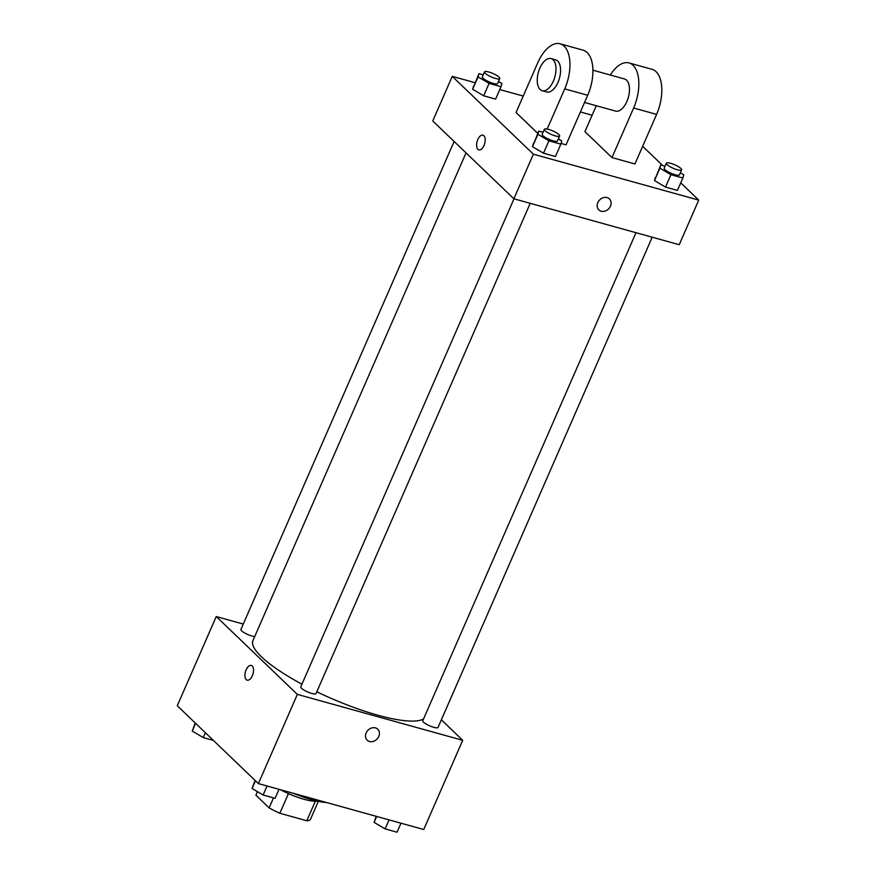 <?xml version="1.0" encoding="UTF-8"?>
<svg xmlns="http://www.w3.org/2000/svg" width="876" height="876" viewBox="0 0 876 876"><rect width="100%" height="100%" fill="white"/><g stroke="black" fill="none" stroke-linecap="round" stroke-linejoin="round"><path stroke-width="1.31" d="M315.316 801.266L306.808 820.757A29.839 6.822 23.6 0 0 310.465 819.367L318.338 801.354M306.808 820.757L279.849 813.267A29.839 6.822 23.6 0 1 269.129 807.891L255.912 795.2L257.456 791.652M288.445 793.601L279.849 813.267M273.498 797.883L269.129 807.891M317.309 801.124A30.55 6.986 -156.4 0 1 304.246 799.35A30.55 6.986 -156.4 0 1 280.43 789.714M293.602 793.371A44.446 10.162 23.6 0 0 326.628 802.547M441.362 719.82L462.714 740.308L423.743 829.517L258.387 783.593L177.27 705.76L216.252 616.551L243.276 624.062M462.714 740.308L297.358 694.383L258.387 783.593M366.146 732.938A7.643 6.318 -46.2 0 1 377.753 729.182A7.643 6.318 -46.2 0 1 377.019 739.07A7.643 6.318 -46.2 0 1 367.175 740.198A7.643 6.318 -46.2 0 1 366.146 732.938M466.032 152.873L252.945 640.619A94.444 21.593 23.6 0 0 261.398 656.748A94.444 21.593 23.6 0 0 301.935 684.189M316.816 691.777A94.444 21.593 23.6 0 0 423.579 718.889M297.358 694.383L216.252 616.551M635.987 232.698L422.769 720.751A8.333 1.905 23.6 0 0 423.513 722.163A8.333 1.905 23.6 0 0 431.769 726.675A8.333 1.905 23.6 0 0 438.044 727.419L652.204 237.21M513.993 198.819L300.775 686.861A8.333 1.905 23.6 0 0 301.519 688.284A8.333 1.905 23.6 0 0 309.765 692.796A8.333 1.905 23.6 0 0 316.039 693.54L530.21 203.32M254.719 636.534A8.333 1.905 -156.4 0 1 245.795 633.578A8.333 1.905 -156.4 0 1 240.922 629.439L454.129 141.452M252.2 666.001A7.643 3.92 105.5 0 1 252.693 674.848A7.643 3.92 105.5 0 1 247.185 680.17A7.643 3.92 105.5 0 1 245.444 671.761A7.643 3.92 105.5 0 1 251.27 665.453A7.643 3.92 105.5 0 1 252.2 666.001M247.185 680.17A7.643 3.92 105.5 0 1 245.455 671.761A7.643 3.92 105.5 0 1 251.281 665.453M377.753 729.182A7.643 6.318 -46.2 0 1 377.019 739.059A7.643 6.318 -46.2 0 1 367.175 740.198M680.74 182.854L698.73 200.111L679.239 244.711L513.884 198.786L432.766 120.965L452.257 76.354L475.011 82.672M213.361 740.384L203.276 737.581L192.238 731.066L195.26 723.018M205.4 732.741L203.276 737.581M195.611 723.357L192.238 731.066M278.995 789.309L275.053 798.321L263.129 795.003L252.091 788.488L255.102 780.428M267.06 786.002L263.129 795.003M255.453 780.779L252.091 788.488M400.989 823.199L397.058 832.2L385.122 828.882L374.085 822.367L376.22 816.312M389.053 819.881L385.122 828.882M376.669 816.443L374.085 822.367M498.51 81.49L501.915 83.505L501.017 86.713L489.082 83.395L478.044 76.88L478.942 73.672L483.224 74.854M484.516 71.898L482.347 76.858A8.333 1.905 23.6 0 0 483.092 78.282A8.333 1.905 23.6 0 0 491.348 82.782A8.333 1.905 23.6 0 0 497.623 83.527L499.78 78.577A8.333 1.905 23.6 0 0 492.914 73.485A8.333 1.905 23.6 0 0 484.516 71.898A8.333 1.905 23.6 0 0 485.26 73.321A8.333 1.905 23.6 0 0 493.506 77.833A8.333 1.905 23.6 0 0 499.78 78.577M501.017 86.713L495.608 99.108L483.672 95.791L472.635 89.264L478.942 73.672M489.082 83.395L483.672 95.791L472.635 89.264L473.533 86.056M478.044 76.88L472.635 89.264M558.351 138.912L561.757 140.926L560.859 144.135L548.934 140.817L537.897 134.302L538.795 131.093L543.065 132.276M544.357 129.319L542.189 134.28A8.333 1.905 23.6 0 0 542.934 135.703A8.333 1.905 23.6 0 0 551.19 140.204A8.333 1.905 23.6 0 0 557.465 140.948L559.633 135.988A8.333 1.905 23.6 0 0 552.756 130.907A8.333 1.905 23.6 0 0 544.357 129.319A8.333 1.905 23.6 0 0 545.102 130.743A8.333 1.905 23.6 0 0 553.358 135.254A8.333 1.905 23.6 0 0 559.633 135.988M560.859 144.135L555.45 156.519L543.514 153.212L532.477 146.686L538.795 131.093M548.934 140.817L543.514 153.212L532.477 146.686L533.375 143.478M537.897 134.302L532.477 146.686M680.345 172.791L683.762 174.806L682.864 178.014L670.928 174.696L659.891 168.181L660.789 164.973L665.059 166.155M666.351 163.199L664.183 168.159A8.333 1.905 23.6 0 0 664.939 169.583A8.333 1.905 23.6 0 0 673.184 174.083A8.333 1.905 23.6 0 0 679.458 174.828L681.627 169.878A8.333 1.905 23.6 0 0 674.75 164.797A8.333 1.905 23.6 0 0 666.351 163.199A8.333 1.905 23.6 0 0 667.096 164.622A8.333 1.905 23.6 0 0 675.352 169.134A8.333 1.905 23.6 0 0 681.627 169.878M682.864 178.014L677.444 190.41L665.508 187.092L654.481 180.566L660.789 164.973M670.928 174.696L665.508 187.092L654.481 180.566L655.368 177.357M659.891 168.181L654.481 180.566M482.95 135.167A7.643 3.92 -74.5 0 0 477.124 141.485A7.643 3.92 -74.5 0 0 478.865 149.895A7.643 3.92 105.5 0 1 477.124 141.474A7.643 3.92 105.5 0 1 482.95 135.167A7.643 3.92 105.5 0 1 484.001 145.504A7.643 3.92 105.5 0 1 478.854 149.884M698.73 200.111L533.375 154.187L513.884 198.786L432.766 120.965M533.375 154.187L452.257 76.354M499.78 89.56L523.224 96.064M580.405 111.953L592.121 115.205M642.655 146.314L662.639 165.487M607.112 197.593A7.643 6.318 -46.2 0 1 609.422 198.896A7.643 6.318 -46.2 0 1 608.7 208.784A7.643 6.318 -46.2 0 1 598.856 209.911A7.643 6.318 -46.2 0 1 598.582 201.272A7.643 6.318 -46.2 0 1 607.112 197.593M679.239 244.711L513.884 198.786M598.845 209.911A7.643 6.318 133.8 0 0 608.7 208.773A7.643 6.318 133.8 0 0 609.422 198.896M677.444 190.41L665.508 187.092M495.608 99.108L483.672 95.791M555.45 156.519L543.514 153.212M610.287 75.029A33.332 17.115 105.5 0 1 629.023 62.93L651.996 69.313A33.332 17.115 105.5 0 1 656.595 114.406L634.947 163.965L611.974 157.581L584.938 131.641L596.26 105.722M537.787 133.382L516.041 112.5L537.689 62.941A33.332 17.115 105.5 0 1 560.125 43.8L583.098 50.173A33.332 17.115 -74.5 0 1 587.697 95.265L566.038 144.825L561.056 143.445M592.921 70.2L624.566 78.993A16.666 8.563 105.5 0 1 626.603 80.187A16.666 8.563 105.5 0 1 627.676 99.481A16.666 8.563 105.5 0 1 615.653 111.11L584.544 102.47M629.023 62.93A33.332 17.115 105.5 0 1 633.622 108.022L611.974 157.581M551.081 58.582L555.669 59.864A16.666 8.563 105.5 0 1 557.705 61.046A16.666 8.563 105.5 0 1 558.779 80.34A16.666 8.563 105.5 0 1 546.755 91.98L542.156 90.699A16.666 8.563 105.5 0 1 538.368 72.347A16.666 8.563 105.5 0 1 551.081 58.582A16.666 8.563 105.5 0 1 553.117 59.776A16.666 8.563 105.5 0 1 554.19 79.07A16.666 8.563 105.5 0 1 542.156 90.699M560.125 43.8A33.332 17.115 105.5 0 1 564.724 88.892L547.171 129.068M587.697 95.265L564.724 88.892M656.595 114.406L633.622 108.022"/></g></svg>
